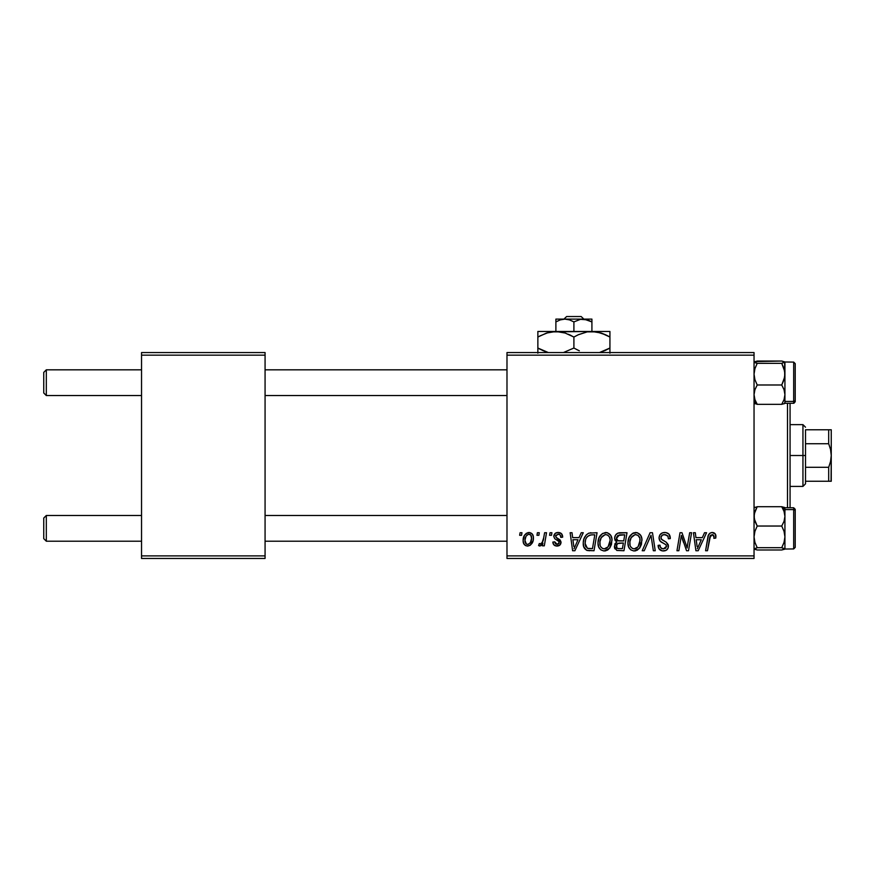 <?xml version="1.0" encoding="UTF-8"?>
<svg xmlns="http://www.w3.org/2000/svg" width="875" height="875" viewBox="0 0 875 875"><rect width="100%" height="100%" fill="white"/><g stroke="black" fill="none" stroke-linecap="round" stroke-linejoin="round"><path stroke-width="1.31" d="M506.986 352.57L754.042 352.57L754.042 355.152L506.986 355.152L506.986 555.888L754.042 555.888L754.042 352.57L506.986 352.57L506.986 355.152L506.986 352.57M597.997 542.948L599.058 537.666L602.427 533.509L607.217 532.645L610.717 535.303L611.953 538.891L611.483 544.48L609.886 547.827L607.206 550.244L603.859 550.955L600.884 549.905L598.73 547.127L597.997 542.948C597.866 547.509 599.944 550.189 604.22 550.966L609.569 548.253L612.03 540.28C612.052 535.839 609.995 533.247 605.85 532.481C600.578 533.739 597.964 537.228 597.997 542.948M579.031 537.633L581.241 532.722L583.264 532.722L574.897 550.736L572.611 550.736L570.139 532.722L572.02 532.722L572.633 537.633L579.031 537.633L572.633 537.633L572.02 532.722L570.139 532.722L572.611 550.736L574.897 550.736L583.264 532.722L581.241 532.722L579.031 537.633M712.228 532.481L715.444 534.209L715.75 538.103L713.869 538.333L713.934 535.959L712.906 534.745L710.555 535.27L707.481 550.736L705.589 550.736L708.4 535.303L709.953 533.159L712.228 532.481C709.505 532.919 708.039 534.603 707.82 537.534L705.589 550.736L707.481 550.736L709.647 537.983L712.108 534.592L714.033 536.769L713.869 538.333L715.75 538.103L715.914 536.462C715.903 533.969 714.667 532.645 712.228 532.481M659.061 537.775L659.991 534.712L662.572 532.809L665.886 532.558L669.003 534.122L670.283 538.584L668.413 538.803L667.811 535.948L665.547 534.669L662.648 534.975L660.997 536.944L661.544 539.339L666.291 542.248L668.117 544.48L668.084 548.111L666.203 550.298L662.342 550.9L658.952 548.712L658.12 545.355L659.991 545.169L660.548 547.477L662.769 548.822L665.591 548.264L666.542 546.306L665.842 544.688L660.209 541.231L659.061 537.775C659.116 540.225 660.297 541.898 662.616 542.817L665.842 544.688L666.542 546.306L663.436 548.866C661.325 548.767 660.177 547.673 659.98 545.584L658.109 545.748C658.361 549.03 660.111 550.769 663.37 550.966C666.498 550.867 668.183 549.27 668.413 546.186L666.291 542.248L661.413 539.186L660.931 537.611C661.237 535.587 662.462 534.581 664.584 534.592L667.942 536.145L668.413 538.803L670.283 538.584C670.348 534.723 668.489 532.689 664.705 532.481C661.281 532.634 659.4 534.406 659.061 537.775M642.217 550.736L650.092 532.722L652.477 532.722L655.233 550.736L653.352 550.736L650.989 535.292L644.241 550.736L642.217 550.736L644.241 550.736L650.989 535.292L653.352 550.736L655.233 550.736L652.477 532.722L650.092 532.722L642.217 550.736M627.944 542.948L629.005 537.666L632.373 533.509L637.164 532.645L640.664 535.303L641.9 538.891L641.43 544.48L639.833 547.827L637.153 550.244L633.806 550.955L630.831 549.905L628.677 547.127L627.944 542.948C627.812 547.509 629.891 550.189 634.167 550.966L639.516 548.253L641.977 540.28C641.998 535.839 639.942 533.247 635.797 532.481C630.525 533.739 627.911 537.228 627.944 542.948M519.652 535.292L520.089 532.722L521.959 532.722L521.566 535.292L519.652 535.292L521.566 535.292L521.959 532.722L520.089 532.722L519.652 535.292M614.611 538.322L615.442 535.292L617.728 533.159L627.003 532.722L623.962 550.736L616.853 550.441L614.491 547.63L614.95 543.769L616.853 541.964L615.147 540.509L614.611 538.322L616.853 541.964L614.37 546.361L616.853 550.441L623.962 550.736L627.003 532.722L619.784 532.722C616.558 533.138 614.83 535.008 614.611 538.322M702.319 537.633L704.528 532.722L706.562 532.722L698.195 550.736L695.909 550.736L693.438 532.722L695.319 532.722L695.92 537.633L702.319 537.633L695.92 537.633L695.319 532.722L693.438 532.722L695.909 550.736L698.195 550.736L706.562 532.722L704.528 532.722L702.319 537.633M687.761 543.714L689.686 532.722L691.578 532.722L688.505 550.736L686.525 550.736L681.373 535.445L678.869 550.736L676.966 550.736L680.006 532.722L681.986 532.722L687.181 547.98L687.761 543.714L687.181 547.98L681.986 532.722L680.006 532.722L676.966 550.736L678.869 550.736L681.373 535.445L686.525 550.736L688.505 550.736L691.578 532.722L689.686 532.722L687.761 543.714M558.195 532.481L561.477 533.652L562.669 537.163L560.798 537.403L560.208 535.106L558.83 534.198L555.844 535.27L556.041 537.272L560.077 539.919L561.017 541.997L559.902 545.059L556.281 546L553.766 544.742L552.836 542.073L554.717 541.844L555.373 543.703L556.686 544.381L559.005 543.331L558.917 541.45L554.717 538.661L553.788 536.605L555.144 533.433L558.195 532.481C555.603 532.514 554.127 533.772 553.777 536.277L554.717 538.661L558.972 541.559L559.158 542.62L557.189 544.414L554.717 541.844L552.836 542.073C553.066 544.666 554.477 545.989 557.102 546.055C559.508 545.945 560.82 544.698 561.028 542.325L556.041 537.272L555.647 536.134L558.108 534.122C559.978 534.341 560.875 535.434 560.798 537.403L562.669 536.922C562.538 534.078 561.05 532.602 558.195 532.481M588.831 533.148L597.056 532.722L594.016 550.736L586.709 550.32L583.68 546.623L583.275 542.587L583.986 538.814L586.283 534.833L588.831 533.148C585.003 535.358 583.144 538.77 583.253 543.364C583.034 546.722 584.358 549.095 587.223 550.506L594.016 550.736L597.056 532.722L588.831 533.148M523.13 540.575L524.486 535.292L526.356 533.291L529.452 532.514L532.328 534.089L533.367 536.747L533.127 540.531L530.195 545.289L527.855 546.044L525.591 545.617L523.644 543.473L523.13 540.575C523.042 543.758 524.497 545.573 527.494 546.055C531.628 545.059 533.597 542.281 533.422 537.709C533.411 534.625 531.934 532.886 528.97 532.481C524.956 533.487 523.009 536.189 523.13 540.575L523.141 541.078M536.966 535.292L537.403 532.722L539.273 532.722L538.88 535.292L536.966 535.292L538.88 535.292L539.273 532.722L537.403 532.722L536.966 535.292M543.67 537.961L544.611 532.722L546.514 532.722L544.305 545.825L542.402 545.825L542.883 543.112L540.881 545.716L538.573 545.584L539.317 543.539L540.706 543.878L542.084 542.708L543.67 537.961C543.561 540.728 542.423 542.73 540.258 543.955L539.317 543.539L538.573 545.584L539.842 546.055L542.883 543.112L542.402 545.825L544.305 545.825L546.514 532.722L544.611 532.722L543.67 537.961M549.598 535.292L550.036 532.722L551.906 532.722L551.513 535.292L549.598 535.292L551.513 535.292L551.906 532.722L550.036 532.722L549.598 535.292M506.986 558.458L754.042 558.458L754.042 355.152L506.986 355.152L506.986 558.458L506.986 555.888L754.042 555.888L754.042 558.458L506.986 558.458M141.542 352.57L265.07 352.57L265.07 355.152L141.542 355.152L141.542 555.888L265.07 555.888L265.07 352.57L141.542 352.57L141.542 355.152L141.542 352.57M141.542 558.458L265.07 558.458L265.07 355.152L141.542 355.152L141.542 558.458L141.542 555.888L265.07 555.888L265.07 558.458L141.542 558.458M616.853 541.964L616.273 542.292M614.491 547.63L614.939 548.822M617.925 535.489L624.75 534.822L623.722 540.914L619.752 540.914C617.761 541.089 616.667 540.247 616.481 538.377L616.733 536.998M619.402 534.92L617.509 535.817L616.481 538.377L619.402 534.92M619.927 534.855L620.78 534.833M617.312 548.373L619.216 548.625C617.389 548.811 616.405 548.023 616.241 546.284L617.608 543.528L623.372 543.014L622.42 548.625L619.216 548.625L622.42 548.625L623.372 543.014L618.734 543.145M616.492 544.906L617.083 548.231M634.014 532.755L632.373 533.509M630.383 535.336L629.858 536.08M628.403 539.372L628.195 540.247M628.053 541.144L627.966 542.041M627.955 543.659L628.009 544.37M634.944 550.922L635.709 550.791M636.355 548.297L638.039 546.864L634.222 548.866C631.214 548.275 629.737 546.372 629.814 543.145C629.705 538.65 631.652 535.806 635.655 534.592C638.641 535.161 640.128 537.02 640.106 540.192L638.039 546.864L639.866 542.85L639.877 538.212L637.984 535.369L635.305 534.603M632.297 548.352L633.719 548.833M630.35 546.109L631.498 547.75M649.458 538.956L649.775 538.223M670.272 537.994L670.228 537.403M661.183 541.997L662.616 542.817M664.267 543.703L665.066 544.173M659.597 549.533L661.325 550.648M668.38 545.606L668.292 545.027M666.291 542.248L665.186 541.559M664.048 540.947L663.348 540.564M662.659 540.17L661.992 539.722M661.413 539.186L661.041 538.431M660.997 536.944L661.227 536.32M711.309 532.58L709.57 533.477M709.647 537.983L709.811 537.064M709.986 536.397L710.227 535.741M713.934 535.959L714.033 536.769M696.839 544.272L696.183 539.744L701.291 539.744L697.309 548.767L701.291 539.744L696.183 539.744L697.123 546.514M682.336 538.978L682.981 540.936M683.167 541.472L683.616 542.708M555.877 545.934L554.717 545.519M558.556 543.922L559.005 543.331M573.541 544.272L572.895 539.744L578.003 539.744L574.011 548.767L578.003 539.744L572.895 539.744L573.825 546.514M590.986 532.744L590.264 532.809M583.986 538.814L583.57 540.302M588.941 550.725L589.52 550.736M591.019 534.898L594.803 534.822L592.473 548.625L587.387 548.33L585.123 543.473L585.244 541.636M588.317 548.548L589.148 548.614M585.539 546.273L587.967 548.494M585.528 540.225L585.123 543.473C585.014 538.169 587.442 535.292 592.397 534.822L589.663 535.139L587.366 536.605L589.663 535.139M591.708 534.844L594.803 534.822L592.473 548.625L589.75 548.625M600.436 535.336L599.911 536.08M604.997 550.922L605.763 550.791M607.206 550.244L608.486 549.369M606.408 548.297L608.092 546.864L604.275 548.866C601.267 548.275 599.791 546.372 599.867 543.145C599.758 538.65 601.705 535.806 605.708 534.592C608.694 535.161 610.181 537.02 610.159 540.192L608.092 546.864L609.722 543.714L610.148 539.689L609.361 536.834L607.622 535.084M602.35 548.352L603.772 548.833M600.403 546.109L601.552 547.75M605.008 534.658L601.234 537.677L599.944 541.723L600.086 545.147M533.181 535.795L532.842 534.898M527.942 532.602L524.486 535.292M523.195 539.197L523.152 539.886M530.195 545.289L532.087 543.189M526.641 544.206L527.581 544.414C525.711 543.944 524.847 542.664 525 540.586L525 540.586C524.891 537.37 526.203 535.216 528.948 534.122C530.83 534.57 531.694 535.839 531.552 537.906C531.727 541.209 530.403 543.386 527.581 544.414L527.844 544.403M525.919 536.594L525.022 540.072M530.458 542.434L531.541 538.431L530.797 535.062L528.434 534.188L526.148 536.134M541.691 544.972L542.336 544.075M616.481 538.377L617.969 540.695L623.722 540.914L624.75 534.822L621.239 534.822M634.222 548.866L635.327 548.723M634.955 534.658L631.181 537.677L629.891 541.723L630.033 545.147M587.366 536.605L586.338 538.136M585.123 543.473L585.342 545.595M604.275 548.866L605.38 548.723M607.261 534.909L605.358 534.603M525 540.586L526.356 544.042M528.095 544.37L530.184 542.883M46.32 515.473L43.75 518.055L43.75 538.639L46.32 541.209L46.32 515.473L46.32 541.209L141.542 541.209L46.32 541.209L43.75 538.639L43.75 518.055L46.32 515.473L141.542 515.473L46.32 515.473M265.07 541.209L506.986 541.209L265.07 541.209M506.986 515.473L265.07 515.473L506.986 515.473M46.32 369.819L43.75 372.389L43.75 392.973L46.32 395.555L46.32 369.819L46.32 395.555L141.542 395.555L46.32 395.555L43.75 392.973L43.75 372.389L46.32 369.819L141.542 369.819L46.32 369.819M506.986 369.819L265.07 369.819L506.986 369.819M265.07 395.555L506.986 395.555L265.07 395.555M784.93 533.039L784.93 516.37L784.044 521.336L781.736 526.039L784.033 531.3L784.93 536.867L784.033 542.434L781.736 547.684L784.7 549.139L781.736 549.992L757.225 549.992L754.283 549.15L757.225 547.684L781.736 547.684L784.93 548.844L781.736 549.992L757.225 549.992L754.042 548.844L757.225 547.684L754.928 542.434L754.042 536.867L754.939 531.289L757.225 526.039L754.283 518.908L754.272 513.866L757.225 506.702L781.736 506.702L784.033 511.372L784.93 516.37L784.93 509.6L781.736 506.702L784.033 511.372L784.93 516.37L784.93 548.931L784.93 536.867L784.033 542.434L781.736 547.684L757.225 547.684L754.928 542.434L754.042 536.867L754.939 531.289L757.225 526.039L781.736 526.039L757.225 526.039L754.939 521.369L754.042 516.37L754.928 511.405L757.225 506.702L754.042 507.85M795.222 547.225L795.222 511.011A1.542 1.411 180 0 0 793.68 509.6L793.68 548.756M784.831 549.041L793.68 548.931L793.68 509.6L784.93 509.6L784.7 507.555L781.736 506.702L757.225 506.702M784.93 516.37L784.044 521.336L781.736 526.039L784.033 531.3L784.93 536.867L784.93 509.6L793.68 509.6L793.68 507.762L795.222 509.305L795.222 547.378L793.68 548.931L795.222 547.389M784.93 514.292L784.93 517.497M784.033 549.434L784.93 548.844L784.93 540.356M793.68 509.6A1.542 1.411 0 0 1 795.222 511.011L795.222 509.469M784.7 507.555L784.044 507.259M781.736 506.702L784.93 509.6L784.93 507.752L793.68 507.762M754.939 507.248L754.283 507.544M754.042 403.178L757.225 404.338L754.042 401.428L757.225 404.338L754.939 399.656L754.042 394.658L754.928 389.692L757.225 384.989L781.736 384.989L784.033 389.659L784.93 394.658L784.044 399.623L781.736 404.338L757.225 404.338L754.939 399.656L754.042 394.658L754.928 389.692L757.225 384.989L754.928 379.728L754.042 374.161L754.939 368.594L757.225 363.344L754.272 361.889L757.225 361.036L781.736 361.036L784.93 362.086L784.93 394.658L784.93 374.161L784.033 379.739L781.736 384.989L757.225 384.989L754.928 379.728L754.042 374.161L754.939 368.594L757.225 363.344L781.736 363.344L757.225 363.344L754.283 362.491L754.928 361.594L781.736 361.036L784.689 361.889L781.736 363.344L784.033 368.594L784.93 374.161L784.93 362.184L781.736 363.344L784.7 371.339L784.93 377.989M793.68 362.272L793.68 401.428A1.542 1.411 0 0 0 795.222 400.017L795.222 363.803M757.225 404.338L781.736 404.338L784.689 403.484L784.93 401.428L793.68 401.428L793.68 362.097L795.222 363.639M784.689 361.889L784.689 376.994L781.736 384.989L784.033 389.659L784.93 394.658L784.044 399.623L781.736 404.338M784.93 394.658L784.93 403.277L793.68 403.277L793.68 401.428L784.93 401.428L784.93 370.672M784.93 393.542L784.93 396.747M795.222 363.891L795.222 401.712L793.909 403.255M795.222 400.017A1.542 1.411 180 0 1 793.68 401.428M784.033 403.78L784.689 403.484M754.272 403.473L754.928 403.769M755.027 361.561L754.272 361.889M787.5 403.277L787.5 507.762L787.5 403.277M790.07 507.762L790.07 403.277L790.07 507.762M805.514 429.778L805.514 443.723L805.514 429.778L828.68 429.778L805.514 429.778M805.514 455.514L805.514 443.723L805.514 467.305L805.514 455.514L802.944 455.514L805.514 455.514M790.07 424.637L802.944 424.637L802.944 455.514L802.944 424.637L805.514 427.208M790.07 455.514L802.944 455.514L790.07 455.514M828.68 481.25L805.514 481.25L805.514 483.82L805.514 467.305L805.514 481.25L831.25 481.25L828.68 481.25L828.68 467.305L805.514 467.305L828.68 467.305L828.68 481.25L830.55 481.25M790.07 486.402L802.944 486.402L802.944 455.514L802.944 486.402L805.514 483.82M831.075 429.778L828.712 429.778M831.25 481.25L831.25 429.778L831.25 455.514L830.561 449.509L828.68 443.723L828.68 429.778L828.68 443.723L805.514 443.723L828.68 443.723L830.561 449.509L831.25 455.514L830.55 461.541L828.68 467.305L830.55 461.541L831.25 455.514L831.075 481.25M830.55 429.778L828.68 429.778M563.927 319.113L566.617 316.542L581.175 316.542L583.866 319.113L581.175 316.542L566.617 316.542L563.927 319.113M555.888 319.32L555.888 331.472L555.888 321.902L560.241 319.9L564.889 319.113L569.516 319.889L573.902 321.902L573.902 331.472L573.902 321.902L580.541 319.32L587.53 319.889L591.916 321.902L591.916 331.472L591.916 319.113L591.916 321.902L584.194 319.178M555.888 321.902L560.241 319.9L564.889 319.113L569.516 319.889L573.902 321.902L580.541 319.32L585.233 319.32L591.916 321.902L587.541 319.9M537.862 331.877L537.862 348.031L548.373 352.57L537.862 348.031L537.862 337.039L546.58 333.036L555.888 331.472L537.862 331.472L537.862 333.025L537.862 331.472L609.93 331.472L591.916 331.472L601.158 333.025L609.93 337.039L609.93 348.031L599.419 352.57L605.281 350.438M563.161 332.434L555.888 331.472L565.13 333.025L573.902 337.039L573.902 348.031L563.391 352.57L573.902 348.031L573.902 337.039L578.189 334.797L587.18 331.887L591.916 331.472L587.212 331.877L596.575 331.866L605.631 334.797L601.223 333.036L609.93 337.039L609.93 331.877L609.93 337.039L605.631 334.797M576.691 349.541L579.337 350.788M609.93 353.194L609.93 337.039L607.053 335.486M599.189 332.434L596.608 331.877M578.539 334.644L587.18 331.887L591.916 331.472L551.217 331.866L560.547 331.866L565.13 333.025L573.902 337.039L568.444 334.283M560.612 331.887L563.128 332.423M548.756 332.402L555.888 331.472M539.722 336.011L548.363 332.5M541.898 350.153L546.602 352.045L537.862 348.031L537.862 353.194L537.862 348.031L540.739 349.584M537.862 334.808L537.862 337.006M571.102 335.53L569.603 334.797M578.484 334.666L573.902 337.039M599.123 332.423L591.916 331.472M609.93 337.039L609.93 334.797M608.07 349.059L609.93 348.064M605.314 350.427L609.93 348.031L609.93 350.262M578.2 350.273L573.902 348.031M537.862 348.031L537.862 350.273M586.458 319.583L585.277 319.32M591.916 319.113L555.888 319.113L591.916 319.113M581.175 316.542L583.866 319.113L581.175 316.542M784.831 361.987L793.68 362.097M793.68 403.277L795.222 401.723"/></g></svg>
